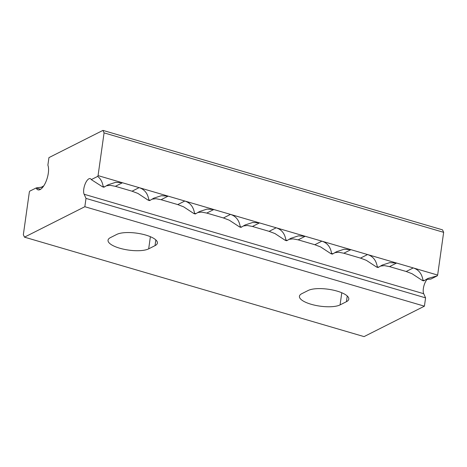 <?xml version="1.0" encoding="UTF-8"?>
<svg xmlns="http://www.w3.org/2000/svg" width="467" height="467" viewBox="0 0 467 467"><rect width="100%" height="100%" fill="white"/><g stroke="black" fill="none" stroke-linecap="round" stroke-linejoin="round"><path stroke-width="0.7" d="M24.477 237.154L84.836 206.718L424.415 306.177L364.056 336.608L24.477 237.154L23.35 234.667L29.357 191.931L29.748 191.149L36.152 187.979A14.01 5.54 -73.7 0 0 38.014 189.859A14.01 5.54 -73.7 0 0 46.198 181.079A14.01 5.54 -73.7 0 0 47.879 165.155L48.936 157.618L102.944 130.392L104.071 132.879L98.064 175.615L97.673 176.392L91.287 179.614L102.506 186.8L103.913 187.209L104.544 186.888L103.137 186.479L102.506 186.8M102.944 130.392L442.523 229.846L443.65 232.333L437.643 275.069L168.143 196.14L161.331 195.726L153.801 198.16L150.234 200.273L148.827 199.858L148.191 200.18L137.905 193.431L132.056 191.201L115.384 186.321L110.294 185.346L106.254 185.802M197.634 212.561L201.674 212.106L206.764 213.08L213.828 209.52L207.021 209.105L199.491 211.545L195.924 213.653L194.517 213.238L193.881 213.559L183.595 206.811L177.746 204.581L161.074 199.701L155.984 198.726L151.944 199.181M206.764 213.08L223.436 217.966L229.285 220.196L239.571 226.944L240.978 227.353L241.614 227.032L240.207 226.623C239.139 220.22 235.905 216.145 230.5 214.4L223.436 217.966M289.009 239.326L293.048 238.87L298.139 239.845L305.208 236.284L298.395 235.87L290.865 238.304L287.298 240.417L285.892 240.003L285.261 240.324L274.975 233.576L269.12 231.346L252.454 226.466L247.358 225.491L243.325 225.946M298.139 239.845L314.811 244.726L320.66 246.955L330.945 253.704L332.352 254.118L332.989 253.797L331.582 253.383C330.519 246.985 327.279 242.91 321.88 241.165L314.811 244.726M380.389 266.085L384.429 265.63L389.519 266.61L396.588 263.044L389.776 262.629L382.245 265.069L378.679 267.177L377.272 266.768L376.636 267.089L366.35 260.341L360.501 258.111L343.829 253.225L338.738 252.25L334.699 252.705M389.519 266.61L406.191 271.49L412.04 273.72L422.326 280.469L423.732 280.877L427.93 278.449L437.252 275.851L430.866 279.073L426.079 279.47M91.287 179.614A8.756 3.462 -73.7 0 0 90.213 178.627A8.756 3.462 -73.7 0 0 88.905 178.814A8.756 3.462 -73.7 0 0 84.527 185.738A8.756 3.462 -73.7 0 0 84.13 194.26L86.004 198.405L84.836 206.718M346.432 301.694A21.716 6.917 -172 0 0 348.796 299.113A21.716 6.917 -172 0 0 332.825 290.042A21.716 6.917 -172 0 0 308.156 290.486L301.799 293.685A21.716 6.917 -172 0 0 299.435 296.271A21.716 6.917 -172 0 0 315.406 305.342A21.716 6.917 -172 0 0 340.081 304.898L346.432 301.694L347.238 295.979M155.032 245.636A21.716 6.917 -172 0 0 157.397 243.056A21.716 6.917 -172 0 0 141.431 233.985A21.716 6.917 -172 0 0 116.756 234.428L110.399 237.633A21.716 6.917 -172 0 0 108.04 240.213A21.716 6.917 -172 0 0 124.006 249.285A21.716 6.917 -172 0 0 148.681 248.841L155.032 245.636L155.838 239.921M437.643 275.069L437.252 275.851M427.328 279.161A8.756 3.462 -73.7 0 0 423.709 293.714L425.583 297.864L424.415 306.177M86.004 198.405L425.583 297.864M104.071 132.879L443.65 232.333M161.074 199.701L168.143 196.14L98.064 175.615M40.921 187.53L43.268 186.123L41.837 187.15L36.128 187.932M97.673 176.392C100.644 178.721 102.466 182.083 103.137 186.479M115.384 186.321L122.453 182.755L115.641 182.34L108.11 184.78L104.544 186.888M148.827 199.858C147.765 193.455 144.525 189.386 139.125 187.641L132.056 191.201M194.517 213.238C193.449 206.84 190.215 202.766 184.809 201.02L177.746 204.581M252.454 226.466L259.518 222.899L252.711 222.485L245.175 224.925L241.614 227.032M285.892 240.003C284.829 233.599 281.595 229.525 276.19 227.785L269.12 231.346M343.829 253.225L350.898 249.664L344.086 249.25L336.555 251.69L332.989 253.797M377.272 266.768C376.204 260.364 372.97 256.29 367.564 254.544L360.501 258.111M424.369 280.562L422.962 280.147C421.894 273.744 418.66 269.669 413.254 267.93L406.191 271.49M285.261 240.324L286.668 240.738L287.298 240.417M193.881 213.559L195.288 213.974L195.924 213.653M148.191 200.18L149.598 200.594L150.234 200.273M376.636 267.089L378.042 267.498L378.679 267.177M422.326 280.469L422.962 280.147M240.207 226.623L239.571 226.944M331.582 253.383L330.945 253.704M340.081 304.898L341.786 292.756M148.681 248.841L150.386 236.699M36.152 187.979L40.594 189.281M423.709 293.714L84.13 194.26"/></g></svg>
